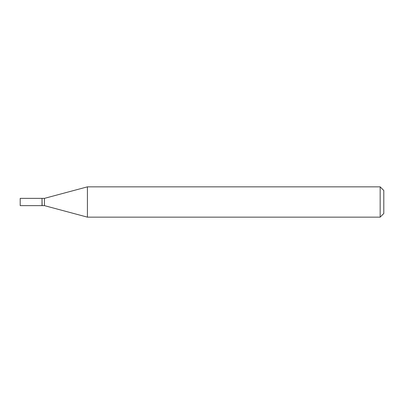 <?xml version="1.0" encoding="UTF-8"?>
<svg xmlns="http://www.w3.org/2000/svg" width="404" height="404" viewBox="0 0 404 404"><rect width="100%" height="100%" fill="white"/><g stroke="black" fill="none" stroke-linecap="round" stroke-linejoin="round"><path stroke-width="0.3" stroke-dasharray="2.02 1.52" d="M20.2 205.636L20.2 198.364M42.016 205.636L42.016 198.364M42.137 205.636L42.137 198.364M44.44 205.636L44.44 198.364M42.016 202L42.016 205.515L42.016 202M383.8 213.514L383.8 190.486M380.164 217.15L380.164 186.85M87.41 217.15L87.41 186.85"/><path stroke-width="0.61" d="M20.2 202L20.2 205.636L42.016 205.636L42.016 198.364L20.2 198.364L20.2 202M42.016 198.485L42.137 205.636L44.44 205.636L87.41 217.15L380.164 217.15L380.164 186.85L87.41 186.85L87.41 217.15M42.137 198.364L44.44 198.364L44.44 205.636M380.164 186.85L383.8 190.486L383.8 213.514L380.164 217.15M44.44 198.364L87.41 186.85"/></g></svg>
